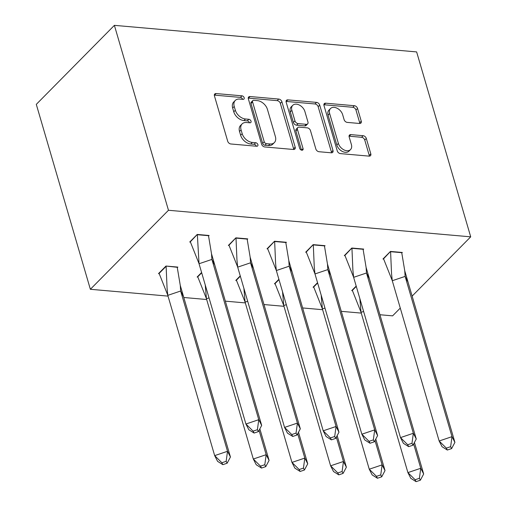 <?xml version="1.0" encoding="UTF-8"?>
<svg xmlns="http://www.w3.org/2000/svg" width="507" height="507" viewBox="0 0 507 507"><rect width="100%" height="100%" fill="white"/><g stroke="black" fill="none" stroke-linecap="round" stroke-linejoin="round"><path stroke-width="0.76" d="M244.178 97.743A2.079 1.407 44.7 0 0 241.959 95.829L216.128 93.561A2.966 2.015 44.7 0 0 214.753 93.991A2.966 2.015 44.7 0 0 214.429 95.867L227.7 141.244A2.966 2.015 44.7 0 0 230.869 143.982L256.707 146.25A2.079 1.407 44.7 0 0 257.67 145.946A2.079 1.407 44.7 0 0 257.892 144.634A2.079 1.407 44.7 0 0 255.674 142.72L252.328 142.429A9.494 6.439 44.7 0 1 242.188 133.677L241.085 129.893A9.494 6.439 44.7 0 1 242.112 123.904A9.494 6.439 44.7 0 1 246.503 122.51L249.85 122.802A2.079 1.407 44.7 0 0 250.813 122.498A2.079 1.407 44.7 0 0 251.035 121.192A2.079 1.407 44.7 0 0 248.817 119.278L245.477 118.98A9.494 6.439 44.7 0 1 235.337 110.228L234.228 106.451A9.494 6.439 44.7 0 1 235.254 100.456A9.494 6.439 44.7 0 1 239.653 99.068L242.992 99.359A2.079 1.407 44.7 0 0 243.956 99.055A2.079 1.407 44.7 0 0 244.178 97.743M242.619 99.328A2.079 1.407 44.7 0 0 242.619 99.321A2.079 1.407 44.7 0 0 240.4 97.407L214.562 95.139A2.966 2.015 44.7 0 0 214.322 95.132M256.333 146.219A2.079 1.407 44.7 0 0 256.333 146.212A2.079 1.407 44.7 0 0 254.115 144.299L250.769 144.007L252.328 142.429M249.476 122.77L249.476 122.77A2.079 1.407 44.7 0 0 247.258 120.856L243.911 120.558L245.477 118.98M359.564 123.48A2.966 2.015 44.7 0 0 360.94 123.049A2.966 2.015 44.7 0 0 361.257 121.173L357.536 108.447A2.966 2.015 44.7 0 0 354.368 105.71L325.671 103.187A2.966 2.015 44.7 0 0 324.296 103.624A2.966 2.015 44.7 0 0 323.979 105.494L337.25 150.871A2.966 2.015 44.7 0 0 340.419 153.608L369.109 156.131A2.966 2.015 44.7 0 0 370.484 155.693A2.966 2.015 44.7 0 0 370.807 153.824L366.308 138.443A2.966 2.015 44.7 0 0 363.139 135.711L350.857 134.628A2.966 2.015 44.7 0 0 349.488 135.065A2.966 2.015 44.7 0 0 349.165 136.941L351.395 144.565A7.941 5.381 44.7 0 1 350.533 149.571A7.941 5.381 44.7 0 1 343.885 149.844A7.941 5.381 44.7 0 1 338.384 143.418L329.651 113.549A7.941 5.381 44.7 0 1 330.507 108.536A7.941 5.381 44.7 0 1 337.155 108.27A7.941 5.381 44.7 0 1 342.656 114.69L344.114 119.671A2.966 2.015 44.7 0 0 347.282 122.402L359.564 123.48M168.47 210.272L470.705 236.839L416.634 51.917L114.392 25.35L36.295 104.366L90.366 289.288L168.47 210.272L114.392 25.35M281.911 101.799A2.966 2.015 44.7 0 0 278.742 99.061L250.046 96.539A2.966 2.015 44.7 0 0 248.671 96.976A2.966 2.015 44.7 0 0 248.354 98.846L261.625 144.229A2.966 2.015 44.7 0 0 264.793 146.96L293.483 149.483A2.966 2.015 44.7 0 0 294.859 149.045A2.966 2.015 44.7 0 0 295.182 147.176L281.911 101.799L280.346 103.377A2.966 2.015 44.7 0 0 277.177 100.64L248.487 98.124A2.966 2.015 44.7 0 0 248.246 98.111M287.862 99.866L316.552 102.389A2.966 2.015 44.7 0 1 319.721 105.12L332.991 150.497A2.966 2.015 44.7 0 1 332.674 152.373A2.966 2.015 44.7 0 1 331.299 152.803L319.017 151.726A2.966 2.015 44.7 0 1 315.848 148.995L310.468 130.591A2.966 2.015 44.7 0 0 307.299 127.853L299.155 127.137A2.966 2.015 44.7 0 0 297.78 127.574A2.966 2.015 44.7 0 0 297.457 129.443L303.059 148.608A2.079 1.407 44.7 0 1 302.837 149.914A2.079 1.407 44.7 0 1 301.095 149.983A2.079 1.407 44.7 0 1 299.656 148.304L286.163 102.173A2.966 2.015 44.7 0 1 286.487 100.297A2.966 2.015 44.7 0 1 287.862 99.866L286.297 101.444L314.993 103.967L316.552 102.389M379.927 314.739L392.608 315.855L400.277 308.091M412.134 296.101L470.705 236.839M361.263 313.098L341.281 311.342M322.61 309.701L302.635 307.945M283.964 306.304L263.989 304.549M245.318 302.907L225.342 301.152M206.672 299.51L183.794 297.495M168.026 296.113L90.366 289.288M208.592 236.015L209.112 235.489L197.223 234.443L189.726 242.029L190.41 242.086M177.349 267.62L177.868 267.094L165.979 266.048L158.482 273.634L159.173 273.691M247.239 239.412L247.758 238.886L235.869 237.84L228.372 245.426L229.056 245.483M201.602 272.5L197.128 277.031L197.819 277.088M285.885 242.809L286.404 242.283L274.515 241.237L267.018 248.823L267.709 248.88M240.248 275.897L235.774 280.428L236.465 280.485M324.531 246.206L325.05 245.68L313.161 244.634L305.664 252.22L306.355 252.277M278.901 279.294L274.42 283.825L275.111 283.882M363.177 249.602L363.696 249.076L351.807 248.031L344.31 255.617L345.001 255.674M317.547 282.691L313.066 287.222L313.757 287.279M401.823 252.999L402.343 252.473L390.453 251.428L382.956 259.014L383.647 259.071M356.193 286.087L351.719 290.619L352.403 290.676M235.254 100.456L233.695 102.034A9.494 6.439 44.7 0 0 232.669 108.029L234.228 106.451M243.911 120.558A9.494 6.439 44.7 0 1 233.771 111.813L232.669 108.029M242.112 123.904L240.546 125.483A9.494 6.439 44.7 0 0 239.519 131.471L241.085 129.893M250.769 144.007A9.494 6.439 44.7 0 1 240.629 135.255L239.519 131.471M293.724 149.489A2.966 2.015 44.7 0 0 293.616 148.754L280.346 103.377M253.754 100.304A2.079 1.407 44.7 0 0 252.79 100.608A2.079 1.407 44.7 0 0 252.568 101.92L264.217 141.751A2.079 1.407 44.7 0 0 266.435 143.665L269.958 143.975A9.494 6.439 44.7 0 0 274.357 142.587A9.494 6.439 44.7 0 0 275.383 136.592L267.423 109.366A9.494 6.439 44.7 0 0 257.277 100.614L253.754 100.304M252.79 100.608L251.231 102.192A2.079 1.407 44.7 0 0 251.003 103.498L252.568 101.92M274.357 142.587L272.791 144.165A9.494 6.439 44.7 0 1 268.399 145.553L264.869 145.249A2.079 1.407 44.7 0 1 262.651 143.335L251.003 103.498M331.54 152.816A2.966 2.015 44.7 0 0 331.432 152.081L318.162 106.698A2.966 2.015 44.7 0 0 314.993 103.967M297.78 127.574L296.215 129.152A2.966 2.015 44.7 0 0 295.898 131.028L301.488 150.142M304.884 111.489A7.941 5.381 44.7 0 0 299.384 105.069A7.941 5.381 44.7 0 0 292.735 105.342A7.941 5.381 44.7 0 0 291.874 110.349L294.954 120.875A2.966 2.015 44.7 0 0 298.122 123.607L306.266 124.323A2.966 2.015 44.7 0 0 307.641 123.892A2.966 2.015 44.7 0 0 307.958 122.016L304.884 111.489M292.735 105.342L291.17 106.92A7.941 5.381 44.7 0 0 290.315 111.927L291.874 110.349M307.641 123.892L306.076 125.47A2.966 2.015 44.7 0 1 304.707 125.907L296.557 125.191A2.966 2.015 44.7 0 1 293.388 122.453L290.315 111.927M330.507 108.536L328.948 110.12A7.941 5.381 44.7 0 0 328.086 115.127L329.651 113.549M350.533 149.571L348.974 151.156A7.941 5.381 44.7 0 1 342.326 151.422A7.941 5.381 44.7 0 1 336.825 145.002L328.086 115.127M369.349 156.137A2.966 2.015 44.7 0 0 369.242 155.402L364.748 140.027A2.966 2.015 44.7 0 0 361.58 137.289L349.298 136.212A2.966 2.015 44.7 0 0 349.057 136.199M359.805 123.493A2.966 2.015 44.7 0 0 359.697 122.757L355.971 110.025A2.966 2.015 44.7 0 0 352.802 107.288L324.112 104.765A2.966 2.015 44.7 0 0 323.872 104.759M167.792 295.258L158.995 273.115M177.19 267.031L180.277 285.441L180.657 291.018L183.572 296.741L180.277 285.441M222.846 464.666L227.13 463.221L230.438 457.01L227.523 451.287L214.67 455.622L221.876 462.758L222.846 464.666L217.585 461.345L214.67 455.622L167.804 295.353L167.076 288.337L166.119 266.314L159.09 273.425M230.438 457.01L183.572 296.741M227.13 463.221L226.16 461.313L227.523 451.287L180.657 291.018L167.804 295.353M177.266 267.297L166.043 266.055M226.16 461.313L221.876 462.758M199.042 263.748L211.901 259.413L211.52 253.836L208.504 235.692L197.356 234.709L199.042 263.748L245.914 424.017L258.766 419.682L211.901 259.413L214.81 265.136L211.52 253.836M197.28 234.443L190.328 241.82L199.036 263.653M254.089 433.06L248.823 429.74L245.914 424.017L253.12 431.153L254.089 433.06L258.374 431.615L257.404 429.708L253.12 431.153M257.404 429.708L258.766 419.682L261.675 425.405L214.81 265.136M261.675 425.405L258.374 431.615M206.438 298.655L197.641 276.511M261.498 468.062L265.782 466.617L269.084 460.407L266.169 454.684L253.316 459.019L260.522 466.155L261.498 468.062L256.231 464.742L253.316 459.019L206.45 298.75L205.246 284.959M201.697 272.817L197.736 276.822M269.084 460.407L259.85 428.833M265.782 466.617L264.806 464.71L266.169 454.684L259.052 430.335M206.45 298.75L209.023 297.882M264.806 464.71L260.522 466.155M245.084 302.052L236.287 279.908M300.144 471.459L304.428 470.014L307.73 463.804L304.815 458.081L291.962 462.416L299.168 469.552L300.144 471.459L294.878 468.138L291.962 462.416L245.096 302.147L243.892 288.356M240.343 276.214L236.382 280.219M307.73 463.804L298.496 432.23M304.428 470.014L303.452 468.107L304.815 458.081L297.698 433.738M245.096 302.147L247.676 301.278M303.452 468.107L299.168 469.552M283.73 305.448L274.933 283.305M338.79 474.856L343.074 473.411L346.376 467.201L343.467 461.478L330.608 465.813L337.82 472.949L338.79 474.856L333.524 471.535L330.608 465.813L283.743 305.544L282.538 291.753M278.989 279.611L275.028 283.616M346.376 467.201L337.142 435.627M343.074 473.411L342.105 471.504L343.467 461.478L336.344 437.135M283.743 305.544L286.322 304.675M342.105 471.504L337.82 472.949M322.382 308.845L313.586 286.702M377.436 478.253L381.72 476.808L385.022 470.597L382.113 464.875L369.254 469.209L376.467 476.346L377.436 478.253L372.17 474.932L369.254 469.209L322.389 308.94L321.191 295.15M317.636 283.007L313.675 287.013M385.022 470.597L375.788 439.024M381.72 476.808L380.751 474.901L382.113 464.875L374.99 440.532M322.389 308.94L324.968 308.072M380.751 474.901L376.467 476.346M361.028 312.242L352.232 290.099M416.082 481.65L420.366 480.205L423.668 473.994L420.759 468.272L407.907 472.606L415.113 479.742L416.082 481.65L410.816 478.329L407.907 472.606L361.035 312.337L359.837 298.547M356.282 286.404L352.321 290.41M423.668 473.994L414.441 442.421M420.366 480.205L419.397 478.297L420.759 468.272L413.636 443.929M361.035 312.337L363.614 311.469M419.397 478.297L415.113 479.742M237.694 267.145L250.547 262.81L250.166 257.233L247.15 239.089L236.002 238.106L236.965 260.129L237.694 267.145L284.56 427.414L297.413 423.079L250.547 262.81L253.456 268.533L250.166 257.233M235.926 237.84L228.974 245.217L237.682 267.05M292.735 436.457L287.469 433.136L284.56 427.414L291.766 434.55L292.735 436.457L297.02 435.012L296.05 433.105L291.766 434.55M296.05 433.105L297.413 423.079L300.321 428.802L253.456 268.533M300.321 428.802L297.02 435.012M276.34 270.542L289.193 266.207L288.813 260.63L285.796 242.485L274.648 241.503L275.612 263.526L276.34 270.542L323.206 430.811L336.059 426.476L289.193 266.207L292.102 271.929L288.813 260.63M274.572 241.237L267.62 248.614L276.328 270.446M331.382 439.854L326.115 436.533L323.206 430.811L330.412 437.947L331.382 439.854L335.666 438.409L334.696 436.502L330.412 437.947M334.696 436.502L336.059 426.476L338.968 432.198L292.102 271.929M338.968 432.198L335.666 438.409M314.986 273.938L327.839 269.604L327.459 264.027L324.448 245.882L313.301 244.9L314.258 266.923L314.986 273.938L361.852 434.207L374.705 429.873L327.839 269.604L330.748 275.326L327.459 264.027M313.218 244.64L306.266 252.011L314.974 273.843M370.028 443.251L364.761 439.93L361.852 434.207L369.058 441.344L370.028 443.251L374.312 441.806L373.342 439.899L369.058 441.344M373.342 439.899L374.705 429.873L377.614 435.595L330.748 275.326M377.614 435.595L374.312 441.806M353.632 277.335L366.485 273L366.105 267.423L363.094 249.279L351.947 248.297L352.904 270.32L353.632 277.335L400.498 437.604L413.351 433.27L366.485 273L369.394 278.723L366.105 267.423M351.864 248.037L344.912 255.408L353.62 277.24M408.674 446.648L403.407 443.327L400.498 437.604L407.704 444.74L408.674 446.648L412.958 445.203L411.988 443.295L407.704 444.74M411.988 443.295L413.351 433.27L416.266 438.992L369.394 278.723M416.266 438.992L412.958 445.203M392.279 280.732L405.131 276.397L404.751 270.82L401.74 252.676L390.593 251.694L391.55 273.717L392.279 280.732L439.144 441.001L451.997 436.666L405.131 276.397L408.046 282.12L404.751 270.82M390.51 251.434L383.565 258.804L392.266 280.637M447.32 450.045L442.06 446.724L439.144 441.001L446.35 448.137L447.32 450.045L451.604 448.6L450.634 446.692L446.35 448.137M450.634 446.692L451.997 436.666L454.912 442.389L408.046 282.12M454.912 442.389L451.604 448.6M240.4 97.407L241.959 95.829M254.115 144.299L255.674 142.72M247.258 120.856L248.817 119.278M233.771 111.813L235.337 110.228M240.629 135.255L242.188 133.677M214.562 95.139L216.128 93.561M293.616 148.754L295.182 147.176M248.487 98.124L250.046 96.539M277.177 100.64L278.742 99.061M262.651 143.335L264.217 141.751M264.869 145.249L266.435 143.665M268.399 145.553L269.958 143.975M318.162 106.698L319.721 105.12M331.432 152.081L332.991 150.497M295.898 131.028L297.457 129.443M301.526 150.154L303.059 148.608M293.388 122.453L294.954 120.875M296.557 125.191L298.122 123.607M304.707 125.907L306.266 124.323M336.825 145.002L338.384 143.418M349.298 136.212L350.857 134.628M361.58 137.289L363.139 135.711M364.748 140.027L366.308 138.443M369.242 155.402L370.807 153.824M324.112 104.765L325.671 103.187M352.802 107.288L354.368 105.71M355.971 110.025L357.536 108.447M359.697 122.757L361.257 121.173"/></g></svg>
